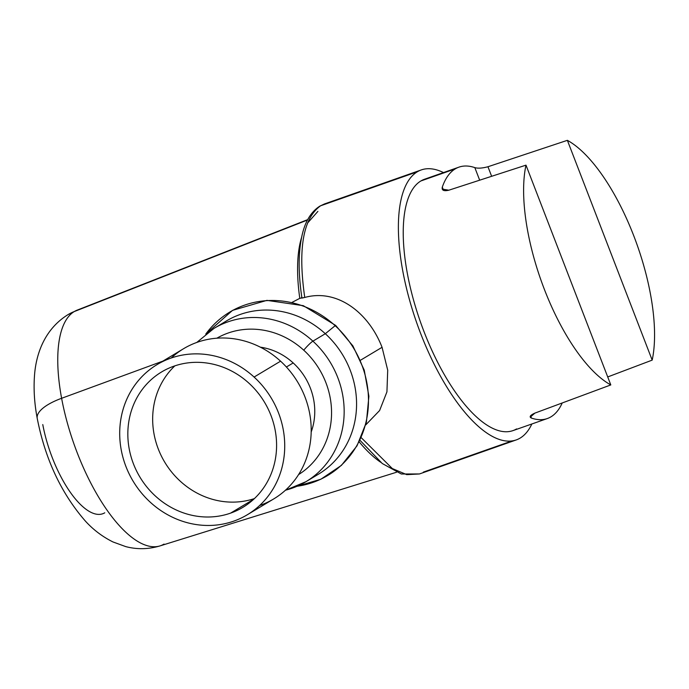 <?xml version="1.0" encoding="UTF-8"?>
<svg xmlns="http://www.w3.org/2000/svg" width="689" height="689" viewBox="0 0 689 689"><rect width="100%" height="100%" fill="white"/><g stroke="black" fill="none" stroke-linecap="round" stroke-linejoin="round"><path stroke-width="1.03" d="M157.178 364.541L183.662 348.66A87.589 80.622 59.1 0 1 280.569 361.182L254.086 377.055A87.589 80.622 -120.9 0 0 157.178 364.541A87.589 80.622 -120.9 0 0 150.34 502.272A87.589 80.622 -120.9 0 0 247.248 514.795A87.589 80.622 -120.9 0 0 254.086 377.055L280.569 361.182A87.589 80.622 59.1 0 1 273.731 498.914L247.248 514.795M259.658 505.468A87.589 80.622 -120.9 0 0 280.569 361.182A87.589 80.622 -120.9 0 0 171.251 357.987M260.356 347.17A61.683 56.774 59.1 0 1 293.187 362.939L286.4 367.004L293.187 362.939A61.683 56.774 59.1 0 1 311.195 431.977A61.683 56.774 -120.9 0 0 293.187 362.939A61.683 56.774 -120.9 0 0 260.356 347.17M42.778 424.553A75.644 29.067 70.6 0 0 104.771 512.805M307.716 219.619L77.099 310.162L68.065 314.606C44.415 329.221 35.854 354.361 34.45 376.263C33.528 389.664 34.45 403.728 37.24 418.447C45.267 459.313 61.347 493.557 85.479 521.194C93.377 529.841 102.549 536.765 112.996 541.959L125.742 546.61C137.033 549.572 148.445 549.34 159.969 545.921A124.959 48.023 -109.4 0 1 61.614 398.294A49.35 17.113 169.5 0 0 37.24 418.447A49.35 17.113 -10.5 0 1 61.614 398.294A124.959 48.023 -109.4 0 1 74.3 311.54L307.518 219.998L74.3 311.54A124.959 48.023 -109.4 0 1 77.099 310.162A124.959 48.023 70.6 0 0 74.3 311.54A49.35 45.422 -120.9 0 0 68.065 314.606A49.35 45.422 59.1 0 1 74.3 311.54A124.959 48.023 70.6 0 0 61.614 398.294A124.959 48.023 70.6 0 0 159.969 545.921A124.959 48.023 70.6 0 0 164.034 544.095M359.176 441.856A134.312 51.615 70.6 0 0 380.741 462.293A134.312 51.615 -109.4 0 1 359.176 441.856M61.614 398.294L162.862 361.131L61.614 398.294M292.076 302.368L299.784 298.346A134.321 51.615 -109.4 0 1 301.636 237.249A134.321 51.615 70.6 0 0 299.784 298.346L304.745 297.459C337.162 288.467 368.667 312.634 382.059 347.308L360.519 360.218L382.059 347.308L387.709 370.174L386.934 391.86L379.613 410.523L365.704 424.949L379.613 410.523L386.934 391.86L387.709 370.174L382.059 347.308C368.667 312.634 337.162 288.467 304.745 297.459C297.803 248.901 303.082 218.344 320.6 205.787L320.351 205.882M307.458 223.184L317.905 211.377M301.868 297.57L301.274 297.751M421.28 169.925A143.114 54.999 70.6 0 0 417.353 171.776A143.114 54.999 -109.4 0 1 443.483 172.577A143.114 54.999 70.6 0 0 421.28 169.925L324.519 203.935L319.834 206.14L324.519 203.935L320.6 205.787L417.353 171.776A143.114 54.999 70.6 0 0 418.757 328.464A143.114 54.999 70.6 0 0 516.199 439.944A143.114 54.999 70.6 0 0 520.117 438.101A143.114 54.999 70.6 0 0 531.856 423.985A143.114 54.999 -109.4 0 1 520.117 438.101A143.114 54.999 -109.4 0 1 420.738 333.709A143.114 54.999 -109.4 0 1 417.353 171.776L320.6 205.787C303.082 218.344 297.803 248.901 304.745 297.459M511.979 440.96L423.365 472.111L511.979 440.96M516.199 439.944L419.437 473.963L406.743 474.643L392.317 468.554L361.191 437.636L392.317 468.554L406.743 474.643L419.463 473.954M303.057 297.881L301.989 298.036M428.48 178.296A133.244 51.201 70.6 0 0 420.901 180.957A133.244 51.201 70.6 0 0 424.045 331.728A133.244 51.201 70.6 0 0 516.578 428.92M534.836 413.133C530.151 415.269 529.006 416.923 531.426 418.077A133.244 51.201 70.6 0 0 547.307 418.55A133.244 51.201 70.6 0 0 550.959 416.828A133.244 51.201 70.6 0 0 562.207 402.987A133.244 51.201 -109.4 0 1 550.959 416.828A133.244 51.201 -109.4 0 1 531.426 418.077L530.254 417.164L534.836 413.133L610.798 384.927L534.836 413.133M547.307 418.55L512.926 430.634A133.244 51.201 -109.4 0 1 422.202 326.836A133.244 51.201 -109.4 0 1 420.901 180.957L455.283 168.865A133.244 51.201 70.6 0 0 442.304 187.115C441.571 190.319 443.742 191.353 448.815 190.207L525.991 165.145A133.244 51.201 70.6 0 0 544.396 289.423A133.244 51.201 70.6 0 0 610.798 384.927L525.991 165.145L448.815 190.207L442.252 189.087L442.304 187.115L443.57 190.397L442.304 187.115A133.244 51.201 -109.4 0 1 455.283 168.865L420.901 180.957A133.244 51.201 -109.4 0 1 424.553 179.235L458.934 167.151A133.244 51.201 70.6 0 0 455.283 168.865A133.244 51.201 -109.4 0 1 474.824 167.616A133.244 51.201 70.6 0 0 458.934 167.151M487.958 166.747C482.274 168.254 477.899 168.547 474.824 167.616L479.665 180.173L474.824 167.616C477.89 168.547 482.274 168.254 487.958 166.747L567.366 140.332L487.958 166.747L491.636 176.289L487.958 166.747M607.715 376.943L652.182 360.123A133.244 51.201 70.6 0 0 633.777 235.845A133.244 51.201 70.6 0 0 567.366 140.332L652.182 360.123L607.715 376.943M610.798 384.927A133.244 51.201 -109.4 0 1 544.396 289.423A133.244 51.201 -109.4 0 1 525.991 165.145L610.798 384.927M530.556 415.82L531.426 418.077L530.556 415.82M567.366 140.332A133.244 51.201 -109.4 0 1 633.777 235.845A133.244 51.201 -109.4 0 1 652.182 360.123L567.366 140.332M297.08 486.262A95.246 87.658 -120.9 0 0 365.971 422.262A95.246 87.658 -120.9 0 0 335.164 325.699L335.672 325.423L335.164 325.699A95.246 87.658 -120.9 0 0 205.822 334.036A95.246 87.658 59.1 0 1 335.164 325.699A95.246 87.658 59.1 0 1 365.971 422.262A95.246 87.658 59.1 0 1 297.08 486.262M335.44 325.957L335.672 325.423L352.889 345.895L364.257 370.148L368.891 396.261L366.41 422.176L357.005 445.852L341.408 465.385L320.859 479.243L296.985 486.296M285.479 490.198A89.381 82.258 -120.9 0 0 305.925 481.706A89.381 82.258 -120.9 0 0 312.901 341.158A9.87 1.189 132.4 0 0 303.746 350.193A79.511 73.18 -120.9 0 0 216.854 338.204A79.511 73.18 59.1 0 1 303.746 350.193A79.511 73.18 59.1 0 1 298.604 474.575A79.511 73.18 -120.9 0 0 303.746 350.193A9.87 1.189 -47.6 0 1 312.901 341.158L325.311 333.717L335.164 325.699L325.311 333.717A89.381 82.258 -120.9 0 0 220.394 324.958M311.953 477.684A89.381 82.258 -120.9 0 0 325.311 333.717A89.381 82.258 59.1 0 1 318.335 474.265L305.925 481.706L285.384 490.292M196.761 342.459L214.012 328.386L226.423 320.945A89.381 82.258 59.1 0 1 325.311 333.717L312.901 341.158A89.381 82.258 -120.9 0 0 214.012 328.386A89.381 82.258 59.1 0 1 312.901 341.158A89.381 82.258 59.1 0 1 305.925 481.706M150.34 502.272A87.589 80.622 59.1 0 1 138.041 380.991A87.589 80.622 59.1 0 1 254.086 377.055A87.589 80.622 59.1 0 1 266.393 498.336A87.589 80.622 59.1 0 1 150.34 502.272M230.565 513.133A78.959 72.672 -120.9 0 0 270.984 415.493A78.959 72.672 -120.9 0 0 173.869 366.195A78.959 72.672 -120.9 0 0 133.442 463.843A78.959 72.672 -120.9 0 0 230.565 513.133L253.655 499.292L230.565 513.133A78.959 72.672 59.1 0 1 136.379 470.57A78.959 72.672 59.1 0 1 161.614 371.948A78.959 72.672 59.1 0 1 173.869 366.195A78.959 72.672 59.1 0 1 268.047 408.766A78.959 72.672 59.1 0 1 242.812 507.388A78.959 72.672 59.1 0 1 230.565 513.133M174.842 365.859A78.959 72.672 -120.9 0 0 164.714 462.147A78.959 72.672 -120.9 0 0 254.413 498.586A78.959 72.672 59.1 0 1 164.714 462.147A78.959 72.672 59.1 0 1 174.842 365.859M396.511 472.249L159.969 545.921M319.834 206.14C311.049 211.79 305.124 221.531 302.049 235.362C298.234 252.415 298.191 273.292 301.928 297.993M359.959 440.288L382.249 463.508L401.308 473.989L419.437 473.963M205.744 334.096L232.52 310.386L266.927 300.37L303.306 305.675L335.672 325.423"/></g></svg>
